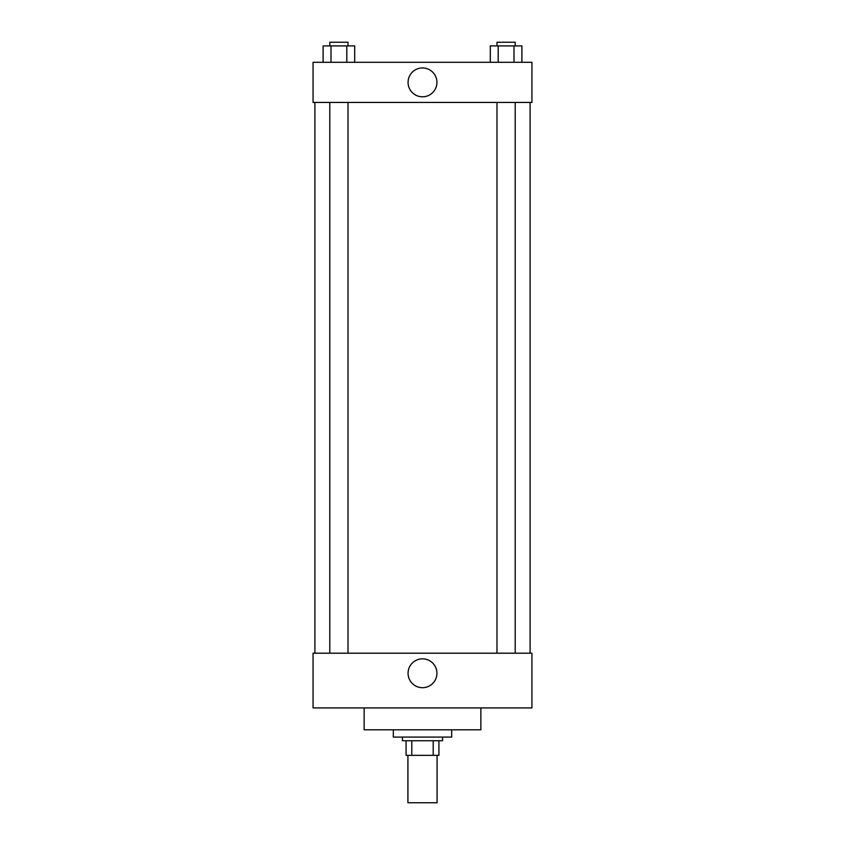 <?xml version="1.0" encoding="UTF-8"?>
<svg xmlns="http://www.w3.org/2000/svg" width="845" height="845" viewBox="0 0 845 845"><rect width="100%" height="100%" fill="white"/><g stroke="black" fill="none" stroke-linecap="round" stroke-linejoin="round"><path stroke-width="1.27" d="M407.913 755.335L407.913 802.75L437.087 802.75L437.087 755.335M433.2 740.738L433.2 755.335L406.086 755.335L406.086 740.738M433.2 755.335L438.914 755.335L438.914 740.738L438.914 755.335M442.558 737.093L442.558 740.738L402.442 740.738L402.442 737.093M411.8 740.738L411.8 755.335M393.316 729.805L393.316 737.093L451.684 737.093L451.684 729.805M364.142 707.92L364.142 729.805L480.858 729.805L480.858 707.92M313.072 707.92L531.928 707.92L313.072 707.92L313.072 653.206L531.928 653.206L531.928 707.92M408.072 673.264A14.428 14.428 0 0 1 429.714 660.769A14.428 14.428 0 0 1 429.714 685.76A14.428 14.428 0 0 1 408.072 673.264M530.1 102.435L530.1 653.206M531.928 102.435L313.072 102.435L313.072 62.308L531.928 62.308L531.928 102.435M436.928 82.377A14.428 14.428 0 0 1 415.286 94.872A14.428 14.428 0 0 1 415.286 69.881A14.428 14.428 0 0 1 436.928 82.377M521.893 62.308L521.893 45.894L490.311 45.894L490.311 62.308M513.992 45.894L513.992 62.308M498.201 45.894L498.201 62.308M496.987 45.894L496.987 42.25L515.218 42.25L515.218 45.894M354.689 62.308L354.689 45.894L323.107 45.894L323.107 62.308M346.799 45.894L346.799 62.308M331.008 45.894L331.008 62.308M329.782 45.894L329.782 42.25L348.013 42.25L348.013 45.894M314.9 102.435L314.9 653.206M515.218 653.206L515.218 102.435M496.987 653.206L496.987 102.435M329.782 102.435L329.782 653.206M348.013 102.435L348.013 653.206"/></g></svg>
